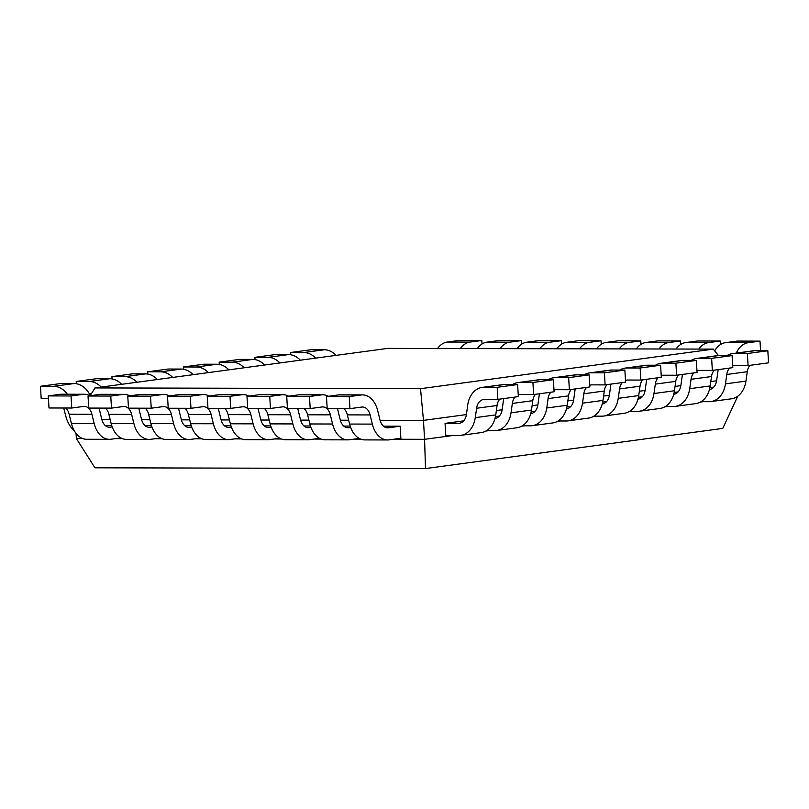 <?xml version="1.0" encoding="UTF-8"?>
<svg xmlns="http://www.w3.org/2000/svg" width="809" height="809" viewBox="0 0 809 809"><rect width="100%" height="100%" fill="white"/><g stroke="black" fill="none" stroke-linecap="round" stroke-linejoin="round"><path stroke-width="1.21" d="M82.68 438.549L76.359 438.529L94.956 467.804L425.494 468.553L722.791 428.406L737.737 396.238M393.599 439.247L424.583 439.317L453.131 435.464M485.926 431.035L488.879 430.631M521.674 426.212L524.616 425.807M557.411 421.378L560.364 420.983M593.159 416.554L596.102 416.16M628.896 411.73L631.849 411.326M664.644 406.907L667.587 406.502M700.382 402.073L703.334 401.679M736.129 397.249L737.778 397.027M425.494 468.553L424.583 439.307M115.414 438.62L122.412 438.64M155.156 438.711L162.154 438.721M194.888 438.802L201.896 438.812M234.63 438.893L241.638 438.903M274.372 438.974L281.38 438.994M314.114 439.065L321.122 439.085M353.857 439.156L360.865 439.176M424.583 439.317L423.461 420.387L466.378 414.592M496.362 410.537L502.116 409.769M532.11 405.713L537.864 404.935M567.847 400.89L573.601 400.111M603.595 396.066L609.349 395.288M639.332 391.232L645.086 390.464M675.08 386.409L680.834 385.63M710.818 381.585L716.572 380.806M101.894 419.659L110.206 419.679M141.636 419.75L149.938 419.77M181.378 419.841L189.68 419.861M221.11 419.932L229.422 419.952M260.852 420.023L269.164 420.043M300.594 420.114L308.907 420.124M340.336 420.195L348.649 420.215M380.078 420.286L423.461 420.387L420.518 388.694L713.346 349.114L387.764 348.386L94.946 387.926L420.518 388.654M76.359 438.529L76.056 433.412M718.463 355.566L713.285 349.164M90.153 395.712L94.997 387.956M63.678 408.009L65.944 416.726M67.38 394.236A24.23 17.909 -97.7 0 0 53.616 386.308L40.45 386.277L41.168 398.341L48.429 398.362M40.45 386.277L60.918 383.517L74.074 383.547A24.23 17.909 82.3 0 1 90.295 395.5M65.974 416.716A24.23 17.909 -97.7 0 0 74.155 430.53M89.223 393.548L90.072 393.548A12.115 8.95 82.3 0 1 91.417 393.69M101.176 387.076A24.23 17.909 -97.7 0 0 89.354 381.484L76.198 381.454L96.655 378.693L109.822 378.723A24.23 17.909 82.3 0 1 121.643 384.315M76.198 381.454L76.329 383.739M136.923 382.252A24.23 17.909 -97.7 0 0 125.102 376.66L111.935 376.63L132.403 373.859L145.559 373.889A24.23 17.909 82.3 0 1 157.381 379.492M111.935 376.63L112.077 378.915M172.661 377.429A24.23 17.909 -97.7 0 0 160.839 371.837L147.683 371.796L168.141 369.035L181.307 369.066A24.23 17.909 82.3 0 1 193.129 374.668M147.683 371.796L147.814 374.092M208.409 372.605A24.23 17.909 -97.7 0 0 196.587 367.003L183.421 366.973L203.888 364.212L217.045 364.242A24.23 17.909 82.3 0 1 228.866 369.834M183.421 366.973L183.562 369.258M244.146 367.771A24.23 17.909 -97.7 0 0 232.325 362.179L219.168 362.149L239.626 359.388L252.792 359.418A24.23 17.909 82.3 0 1 264.614 365.011M219.168 362.149L219.3 364.434M279.894 362.948A24.23 17.909 -97.7 0 0 268.072 357.356L254.906 357.325L275.373 354.554L288.54 354.585A24.23 17.909 82.3 0 1 300.351 360.187M254.906 357.325L255.047 359.611M315.641 358.124A24.23 17.909 -97.7 0 0 303.82 352.532L290.653 352.491L311.111 349.731L324.278 349.761A24.23 17.909 82.3 0 1 336.099 355.363M290.653 352.491L290.785 354.787M437.578 348.497A24.23 16.231 -89.9 0 1 447.225 342.055L459.067 340.447L481.81 340.498L469.978 342.096A24.23 16.231 90.1 0 0 460.331 348.548M482.022 344.007L481.81 340.498M477.32 348.588A24.23 16.231 -89.9 0 1 486.967 342.136L498.799 340.538L521.552 340.589L509.71 342.187A24.23 16.231 90.1 0 0 500.073 348.639M521.765 344.098L521.552 340.589M517.062 348.679A24.23 16.231 -89.9 0 1 526.699 342.227L538.541 340.629L561.294 340.68L549.453 342.278A24.23 16.231 90.1 0 0 539.815 348.73M561.507 344.179L561.294 340.68M556.804 348.76A24.23 16.231 -89.9 0 1 566.442 342.318L578.283 340.72L601.036 340.771L589.195 342.369A24.23 16.231 90.1 0 0 579.557 348.821M601.239 344.27L601.036 340.771M596.546 348.851A24.23 16.231 -89.9 0 1 606.184 342.409L618.025 340.811L640.779 340.862L628.937 342.46A24.23 16.231 90.1 0 0 619.289 348.901M640.981 344.361L640.779 340.862M636.279 348.942A24.23 16.231 -89.9 0 1 645.926 342.5L657.768 340.892L680.521 340.943L668.679 342.551A24.23 16.231 90.1 0 0 659.032 348.992M680.723 344.452L680.521 340.943M720.253 341.034L708.421 342.632L685.668 342.581L697.51 340.983L720.253 341.034L720.465 344.543M676.021 349.033A24.23 16.231 -89.9 0 1 685.668 342.591M708.421 342.642A24.23 16.231 90.1 0 0 698.774 349.083M714.65 350.843A24.23 16.231 -89.9 0 1 725.41 342.682L737.242 341.074L759.995 341.125L748.153 342.723A24.23 16.231 90.1 0 0 736.251 353.098M760.571 350.742L759.995 341.125M713.811 387.096L709.887 387.622M701.079 401.668L709.159 401.689A24.23 17.909 -97.7 0 0 710.959 401.567A24.23 17.909 -97.7 0 0 725.461 383.86L726.806 374.466A12.115 8.95 82.3 0 1 729.556 368.095M726.806 374.476L747.273 371.705L745.949 381.11L725.481 383.87M717.927 371.321L716.612 380.715M732.701 365.941A12.115 8.95 82.3 0 1 734.016 365.617A12.115 8.95 82.3 0 1 734.926 365.557L748.082 365.587L768.55 362.826L767.832 350.762L747.374 353.523L734.208 353.493A24.23 17.909 -97.7 0 0 732.398 353.614A24.23 17.909 -97.7 0 0 727.008 355.576M732.398 353.614L752.866 350.853A24.23 17.909 82.3 0 1 754.666 350.732L767.832 350.762M748.082 365.587L747.374 353.523M745.918 381.1A24.23 17.909 82.3 0 1 731.427 398.807L710.959 401.567M716.592 380.705A12.115 8.95 82.3 0 1 709.432 389.554M750.014 365.324A12.115 8.95 -97.7 0 0 747.233 371.695M718.19 369.622A24.23 17.909 -97.7 0 0 717.907 371.311M678.063 391.92L674.15 392.446M665.332 406.502L673.412 406.522A24.23 17.909 -97.7 0 0 675.222 406.391A24.23 17.909 -97.7 0 0 689.713 388.684L691.058 379.3M714.276 370.158A12.115 8.95 -97.7 0 0 711.495 376.519L710.211 385.933A24.23 17.909 82.3 0 1 695.679 403.63L675.222 406.391M682.189 376.145L680.865 385.539M696.964 370.765A12.115 8.95 82.3 0 1 698.278 370.451A12.115 8.95 82.3 0 1 699.178 370.391L712.345 370.411L732.802 367.65L732.094 355.586L711.627 358.347L698.46 358.316A24.23 17.909 -97.7 0 0 696.66 358.448A24.23 17.909 -97.7 0 0 691.26 360.399M696.66 358.448L717.118 355.677A24.23 17.909 82.3 0 1 718.928 355.566L732.094 355.586M712.345 370.411L711.627 358.347M680.844 385.539A12.115 8.95 82.3 0 1 673.685 394.377M691.028 379.29A12.115 8.95 82.3 0 1 693.809 372.919M682.452 374.456A24.23 17.909 -97.7 0 0 682.159 376.134M642.326 396.744L638.402 397.28M629.594 411.326L637.674 411.346A24.23 17.909 -97.7 0 0 639.474 411.225A24.23 17.909 -97.7 0 0 653.975 393.508L655.31 384.123A12.115 8.95 82.3 0 1 658.071 377.742M678.529 374.982A12.115 8.95 -97.7 0 0 675.748 381.352L674.463 390.757A24.23 17.909 82.3 0 1 659.942 408.454L639.474 411.225M646.442 380.968L645.127 390.373M661.216 375.588A12.115 8.95 82.3 0 1 662.531 375.275A12.115 8.95 82.3 0 1 663.441 375.214L676.597 375.245L697.065 372.474L696.347 360.409L675.889 363.18L662.723 363.15A24.23 17.909 -97.7 0 0 660.913 363.271A24.23 17.909 -97.7 0 0 655.512 365.233M662.723 363.15L683.18 360.379L696.347 360.409M676.597 375.245L675.889 363.18M645.107 390.363A12.115 8.95 82.3 0 1 637.947 399.201M660.913 363.271L681.37 360.511A24.23 17.909 82.3 0 1 683.18 360.389M646.704 379.279A24.23 17.909 -97.7 0 0 646.421 380.958M606.578 401.577L602.654 402.103M593.846 416.15L601.926 416.17A24.23 17.909 -97.7 0 0 603.736 416.048A24.23 17.909 -97.7 0 0 618.228 398.341L619.573 388.947L640.04 386.186L638.726 395.581L618.248 398.341M610.967 384.103A24.23 17.909 -97.7 0 0 610.674 385.792L609.379 395.197A12.115 8.95 82.3 0 1 602.199 404.035M625.478 380.412A12.115 8.95 82.3 0 1 626.793 380.099A12.115 8.95 82.3 0 1 627.693 380.038L640.859 380.068L661.317 377.307L660.599 365.243L640.141 368.004L626.975 367.974A24.23 17.909 -97.7 0 0 625.165 368.095A24.23 17.909 -97.7 0 0 619.775 370.057M625.165 368.095L645.633 365.334A24.23 17.909 82.3 0 1 647.443 365.213L660.599 365.243M640.859 380.068L640.141 368.004M638.695 395.571A24.23 17.909 82.3 0 1 624.194 413.288L603.736 416.048M642.791 379.805A12.115 8.95 -97.7 0 0 640.01 386.176M619.542 388.937A12.115 8.95 82.3 0 1 622.323 382.566M570.841 406.401L566.917 406.927M558.109 420.973L566.179 420.993A24.23 17.909 -97.7 0 0 567.989 420.872A24.23 17.909 -97.7 0 0 582.49 403.165M602.968 400.404L582.51 403.175L583.825 393.771L604.303 391.01L602.978 400.415A24.23 17.909 82.3 0 1 588.456 418.111L567.989 420.872M574.956 390.626L573.642 400.02A12.115 8.95 82.3 0 1 566.462 408.858M589.731 385.246A12.115 8.95 82.3 0 1 591.045 384.922A12.115 8.95 82.3 0 1 591.955 384.862L605.112 384.892L625.579 382.131L624.861 370.067L604.394 372.828L591.237 372.797A24.23 17.909 -97.7 0 0 589.427 372.919A24.23 17.909 -97.7 0 0 584.027 374.88M589.427 372.919L609.885 370.158A24.23 17.909 82.3 0 1 611.695 370.037L624.861 370.067M605.112 384.892L604.394 372.828M607.043 384.629A12.115 8.95 -97.7 0 0 604.262 391M583.805 393.761A12.115 8.95 82.3 0 1 586.586 387.4M575.219 388.927A24.23 17.909 -97.7 0 0 574.936 390.616M535.093 411.225L531.169 411.751M522.361 425.807L530.441 425.817A24.23 17.909 -97.7 0 0 532.251 425.696A24.23 17.909 -97.7 0 0 546.742 407.989M567.23 405.238L546.763 407.999L548.087 398.604L568.555 395.844L567.24 405.238M539.482 393.761A24.23 17.909 -97.7 0 0 539.188 395.439L537.894 404.844A12.115 8.95 82.3 0 1 530.714 413.682M553.993 390.069A12.115 8.95 82.3 0 1 555.308 389.756A12.115 8.95 82.3 0 1 556.208 389.695L569.374 389.716L589.832 386.955L589.114 374.891L568.656 377.651L555.49 377.621L575.957 374.86L589.114 374.891M569.374 389.716L568.656 377.651M567.21 405.228A24.23 17.909 82.3 0 1 552.709 422.935L532.251 425.696M571.306 389.463A12.115 8.95 -97.7 0 0 568.525 395.823M548.057 398.594A12.115 8.95 82.3 0 1 550.838 392.223M555.49 377.631A24.23 17.909 -97.7 0 0 553.68 377.752L574.147 374.982A24.23 17.909 82.3 0 1 575.957 374.87M553.68 377.752A24.23 17.909 -97.7 0 0 548.29 379.704M499.355 416.048L495.432 416.584M486.624 430.631L494.693 430.651A24.23 17.909 -97.7 0 0 496.504 430.53A24.23 17.909 -97.7 0 0 511.005 412.812M496.504 430.53L516.971 427.759A24.23 17.909 82.3 0 0 531.462 410.052L511.025 412.823L512.34 403.428L532.818 400.667L531.493 410.062M503.734 398.584A24.23 17.909 -97.7 0 0 503.451 400.263L502.156 409.678A12.115 8.95 82.3 0 1 494.966 418.506M518.245 394.893A12.115 8.95 82.3 0 1 519.56 394.58A12.115 8.95 82.3 0 1 520.46 394.519L533.627 394.549L554.094 391.778L553.376 379.714L532.909 382.485L519.752 382.455A24.23 17.909 -97.7 0 0 517.942 382.576A24.23 17.909 -97.7 0 0 512.542 384.538M517.942 382.576L538.4 379.815A24.23 17.909 82.3 0 1 540.21 379.694L553.376 379.714M533.627 394.549L532.909 382.485M535.558 394.286A12.115 8.95 -97.7 0 0 532.777 400.657M512.319 403.418A12.115 8.95 82.3 0 1 515.09 397.047M463.608 420.882L445.071 423.38L445.789 435.444L458.956 435.475A24.23 17.909 -97.7 0 0 460.766 435.353A24.23 17.909 -97.7 0 0 475.257 417.646M467.733 405.107L466.409 414.501A12.115 8.95 82.3 0 1 459.138 423.35A12.115 8.95 82.3 0 1 458.238 423.41L445.071 423.38M475.277 417.646L476.602 408.252L497.07 405.491L495.755 414.886L475.277 417.646M476.572 408.242A12.115 8.95 82.3 0 1 483.822 399.403A12.115 8.95 82.3 0 1 484.722 399.343L497.889 399.373L518.347 396.612L517.629 384.548L497.171 387.309L484.004 387.278A24.23 17.909 -97.7 0 0 482.194 387.4A24.23 17.909 -97.7 0 0 467.703 405.097M482.194 387.4L502.662 384.639A24.23 17.909 82.3 0 1 504.472 384.518L517.629 384.548M497.889 399.373L497.171 387.309M495.725 414.875A24.23 17.909 82.3 0 1 481.224 432.593L460.766 435.353M499.81 399.11A12.115 8.95 -97.7 0 0 497.039 405.481M387.551 439.954L364.798 439.904A24.23 16.231 -89.9 0 1 349.609 424.047L347.334 414.886L370.087 414.936L372.332 424.118A24.23 16.231 90.1 0 0 387.551 439.954A24.23 16.231 90.1 0 0 389.038 439.863L400.88 438.266L400.162 426.201L383.466 426.161M400.162 426.201L388.32 427.799A12.115 8.12 -89.9 0 1 387.572 427.84A12.115 8.12 -89.9 0 1 379.977 419.911L377.722 410.75M377.732 410.739A24.23 16.231 90.1 0 0 362.553 394.893A24.23 16.231 90.1 0 0 361.057 394.994L349.225 396.592L326.472 396.541L327.19 408.606L349.933 408.656L361.775 407.058A12.115 8.12 -89.9 0 1 362.523 407.008A12.115 8.12 -89.9 0 1 370.118 414.926M326.472 396.541L338.314 394.944A24.23 16.231 -89.9 0 1 339.8 394.843L362.553 394.893M349.225 396.592L349.933 408.656M347.364 414.875A12.115 8.12 90.1 0 0 343.886 408.646M350.176 426.09L343.724 426.07M307.592 414.795L330.345 414.845L332.59 424.027A24.23 16.231 90.1 0 0 347.809 439.863A24.23 16.231 90.1 0 0 349.296 439.772L359.247 438.427M350.641 427.425L348.578 427.708A12.115 8.12 -89.9 0 1 347.84 427.759A12.115 8.12 -89.9 0 1 340.245 419.831L337.98 410.659M347.809 439.863L325.056 439.813A24.23 16.231 -89.9 0 1 309.867 423.956L307.602 414.795M328.363 396.289A24.23 16.231 90.1 0 0 322.811 394.812A24.23 16.231 90.1 0 0 321.325 394.903L309.483 396.501L286.73 396.45L287.448 408.515L310.201 408.565L322.033 406.967A12.115 8.12 -89.9 0 1 322.781 406.917A12.115 8.12 -89.9 0 1 330.375 414.835M286.73 396.45L298.572 394.853A24.23 16.231 -89.9 0 1 300.058 394.752L322.811 394.812M309.483 396.501L310.201 408.565M307.622 414.784A12.115 8.12 90.1 0 0 304.144 408.555M338 410.648A24.23 16.231 90.1 0 0 337.424 408.626M310.434 425.999L303.982 425.979M267.85 414.714L290.603 414.764L292.848 423.936A24.23 16.231 90.1 0 0 308.067 439.783A24.23 16.231 90.1 0 0 309.554 439.681L319.504 438.336M310.899 427.344L308.836 427.617A12.115 8.12 -89.9 0 1 308.098 427.668A12.115 8.12 -89.9 0 1 300.503 419.74L298.238 410.567M308.067 439.783L285.314 439.722A24.23 16.231 -89.9 0 1 270.125 423.865L267.86 414.704A12.115 8.12 90.1 0 0 264.401 408.464M288.621 396.198A24.23 16.231 90.1 0 0 283.069 394.721A24.23 16.231 90.1 0 0 281.583 394.812L269.741 396.41L246.988 396.359L247.706 408.424L270.459 408.474L282.301 406.876A12.115 8.12 -89.9 0 1 283.039 406.826A12.115 8.12 -89.9 0 1 290.633 414.744M246.988 396.359L258.829 394.762A24.23 16.231 -89.9 0 1 260.316 394.671L283.069 394.721M269.741 396.41L270.459 408.474M298.258 410.557A24.23 16.231 90.1 0 0 297.692 408.535M270.702 425.908L264.24 425.888M253.136 423.825A24.23 16.231 90.1 0 0 268.325 439.692A24.23 16.231 90.1 0 0 269.812 439.59L279.762 438.245M271.157 427.253L269.104 427.526A12.115 8.12 -89.9 0 1 268.355 427.577A12.115 8.12 -89.9 0 1 260.761 419.649L258.506 410.476A24.23 16.231 90.1 0 0 257.95 408.444M268.325 439.692L245.572 439.641A24.23 16.231 -89.9 0 1 230.383 423.774L228.118 414.613A12.115 8.12 90.1 0 0 224.659 408.373M228.108 414.623L250.861 414.673L253.106 423.845L230.363 423.785M248.879 396.107A24.23 16.231 90.1 0 0 243.327 394.63A24.23 16.231 90.1 0 0 241.84 394.731L229.999 396.319L207.246 396.268L207.964 408.333L230.717 408.383L242.558 406.785A12.115 8.12 -89.9 0 1 243.297 406.745A12.115 8.12 -89.9 0 1 250.891 414.653M207.246 396.268L219.087 394.671A24.23 16.231 -89.9 0 1 220.574 394.58L243.327 394.63M229.999 396.319L230.717 408.383M230.959 425.817L224.498 425.807M188.366 414.532L211.119 414.582L213.364 423.754A24.23 16.231 90.1 0 0 228.583 439.6A24.23 16.231 90.1 0 0 230.08 439.499L240.02 438.165M231.414 427.162L229.362 427.435A12.115 8.12 -89.9 0 1 228.613 427.486A12.115 8.12 -89.9 0 1 221.019 419.558L218.764 410.385A24.23 16.231 90.1 0 0 218.208 408.363M228.583 439.6L205.84 439.55A24.23 16.231 -89.9 0 1 190.641 423.694L188.376 414.521A12.115 8.12 90.1 0 0 184.927 408.282M209.137 396.016A24.23 16.231 90.1 0 0 203.585 394.539A24.23 16.231 90.1 0 0 202.098 394.64L190.257 396.228L167.503 396.177L168.221 408.242L190.975 408.302L202.816 406.694M167.503 396.177L179.345 394.58A24.23 16.231 -89.9 0 1 180.832 394.489L203.585 394.539M190.257 396.228L190.975 408.302M202.816 406.705A12.115 8.12 -89.9 0 1 203.555 406.654A12.115 8.12 -89.9 0 1 211.149 414.562M191.217 425.726L184.755 425.716M190.337 439.418L200.278 438.073M191.682 427.071L189.619 427.344A12.115 8.12 -89.9 0 1 188.871 427.395A12.115 8.12 -89.9 0 1 181.277 419.466L179.022 410.294A24.23 16.231 90.1 0 0 178.465 408.272M148.623 414.441L171.377 414.491L173.632 423.663A24.23 16.231 90.1 0 0 188.851 439.509L166.098 439.459A24.23 16.231 -89.9 0 1 150.899 423.603L148.634 414.441M169.405 395.925A24.23 16.231 90.1 0 0 163.843 394.448A24.23 16.231 90.1 0 0 162.356 394.549L150.514 396.147L127.771 396.097L128.479 408.161L151.232 408.211L163.074 406.614A12.115 8.12 -89.9 0 1 163.822 406.563A12.115 8.12 -89.9 0 1 171.407 414.471M127.771 396.097L139.603 394.489A24.23 16.231 -89.9 0 1 141.09 394.398L163.843 394.448M150.514 396.147L151.232 408.211M188.851 439.509A24.23 16.231 90.1 0 0 190.337 439.408M148.664 414.42A12.115 8.12 90.1 0 0 145.185 408.191M151.475 425.635L145.023 425.625M133.9 423.572L111.146 423.522L108.891 414.35L131.634 414.4L133.889 423.572A24.23 16.231 90.1 0 0 149.109 439.418A24.23 16.231 90.1 0 0 150.595 439.317L160.536 437.982M151.94 426.98L149.877 427.263A12.115 8.12 -89.9 0 1 149.129 427.304A12.115 8.12 -89.9 0 1 141.535 419.375L139.279 410.214A24.23 16.231 90.1 0 0 138.723 408.181M129.662 395.834A24.23 16.231 90.1 0 0 124.101 394.357A24.23 16.231 90.1 0 0 122.614 394.458L110.772 396.056L88.029 396.006L88.747 408.07L111.49 408.12L123.332 406.522A12.115 8.12 -89.9 0 1 124.08 406.472A12.115 8.12 -89.9 0 1 131.675 414.39M88.029 396.006L99.861 394.408A24.23 16.231 -89.9 0 1 101.358 394.307L124.101 394.357M110.772 396.056L111.49 408.12M149.109 439.418L126.356 439.368A24.23 16.231 -89.9 0 1 111.167 423.512M108.922 414.329A12.115 8.12 90.1 0 0 105.443 408.1M111.733 425.544L105.281 425.534M94.178 423.471A24.23 16.231 90.1 0 0 109.367 439.327A24.23 16.231 90.1 0 0 110.853 439.236L120.804 437.891M112.198 426.889L110.135 427.172A12.115 8.12 -89.9 0 1 109.397 427.213A12.115 8.12 -89.9 0 1 101.792 419.284M94.157 423.481L71.404 423.431L69.159 414.259A12.115 8.12 90.1 0 0 65.701 408.019M89.92 395.743A24.23 16.231 90.1 0 0 84.369 394.266A24.23 16.231 90.1 0 0 82.872 394.367L71.04 395.965L48.287 395.914L49.005 407.979L71.758 408.029L83.59 406.431A12.115 8.12 -89.9 0 1 84.338 406.381A12.115 8.12 -89.9 0 1 91.933 414.299L94.147 423.491M101.782 419.295L99.537 410.123A24.23 16.231 90.1 0 0 98.981 408.09M48.287 395.914L60.129 394.317A24.23 16.231 -89.9 0 1 61.615 394.216L84.369 394.266M71.04 395.965L71.758 408.029M109.367 439.327L86.614 439.277A24.23 16.231 -89.9 0 1 71.425 423.42M74.074 383.547L53.616 386.308M109.822 378.723L89.354 381.484M145.559 373.889L125.102 376.66M181.307 369.066L160.839 371.827M217.045 364.242L196.587 367.003M252.792 359.418L232.325 362.179M288.54 354.585L268.072 357.356M324.278 349.761L303.82 352.522M469.978 342.096L447.225 342.045M509.71 342.187L486.967 342.136M549.453 342.278L526.699 342.227M589.195 342.369L566.442 342.318M628.937 342.46L606.184 342.409M668.679 342.551L645.926 342.49M748.153 342.723L725.41 342.672M710.221 389.382L709.442 389.493M734.208 353.493L754.666 350.732M674.473 394.216L673.705 394.317M691.068 379.3L711.526 376.539M710.201 385.933L689.733 388.694M698.46 358.316L718.928 355.555M638.736 399.039L637.957 399.14M655.32 384.123L675.788 381.363M674.453 390.757L653.996 393.518M602.988 403.863L602.22 403.964M626.975 367.974L647.443 365.213M567.251 408.687L566.472 408.798M591.237 372.797L611.695 370.037M531.503 413.52L530.734 413.621M495.755 418.344L494.987 418.445M519.752 382.455L540.21 379.684M460.018 423.168L458.238 423.41M484.004 387.278L504.472 384.518M388.32 427.799L386.844 427.789M372.342 424.108L349.589 424.058M338.314 394.944L361.057 394.994M348.578 427.708L347.101 427.708M332.6 424.017L309.847 423.967M298.572 394.853L321.325 394.903M308.836 427.617L307.359 427.617M292.858 423.926L270.105 423.876M258.829 394.762L281.583 394.812M269.104 427.526L267.627 427.526M219.087 394.671L241.84 394.721M229.362 427.435L227.885 427.435M213.374 423.754L190.621 423.704M179.345 394.58L202.098 394.63M189.619 427.344L188.143 427.344M173.632 423.663L150.889 423.613M139.603 394.489L162.356 394.549M149.877 427.263L148.401 427.253M99.861 394.408L122.614 394.458M110.135 427.172L108.659 427.162M69.149 414.259L91.902 414.309M60.129 394.317L82.872 394.367"/></g></svg>
